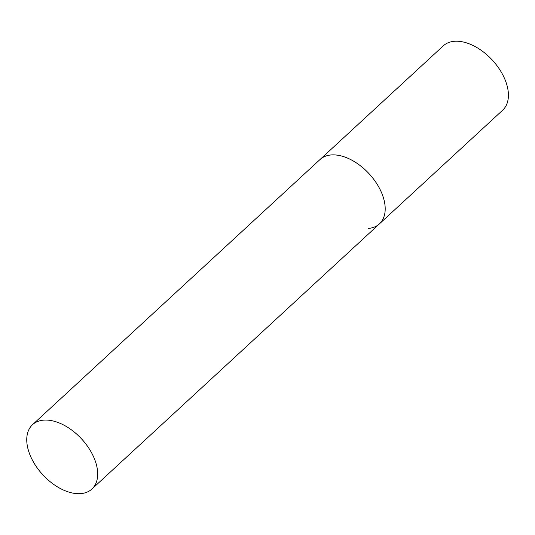 <?xml version="1.0" encoding="UTF-8"?>
<svg xmlns="http://www.w3.org/2000/svg" width="535" height="535" viewBox="0 0 535 535"><rect width="100%" height="100%" fill="white"/><g stroke="black" fill="none" stroke-linecap="round" stroke-linejoin="round"><path stroke-width="0.8" d="M32.528 424.69A43.783 26.409 -132.7 0 0 31.993 459.331A43.783 26.409 -132.7 0 0 91.9 489.057A43.783 26.409 -132.7 0 0 92.435 454.416A43.783 26.409 -132.7 0 0 32.528 424.69L443.261 45.856A43.783 26.409 47.3 0 1 454.382 41.295A43.783 26.409 47.3 0 1 498.379 67.611A43.783 26.409 47.3 0 1 502.632 110.23L379.409 223.877A43.783 26.409 -132.7 0 0 379.95 189.236A43.783 26.409 -132.7 0 0 320.044 159.51A43.783 26.409 47.3 0 1 331.165 154.949A43.783 26.409 47.3 0 1 375.162 181.258A43.783 26.409 47.3 0 1 379.409 223.877A43.783 26.409 47.3 0 1 368.287 228.438M379.409 223.877L91.9 489.057"/></g></svg>

